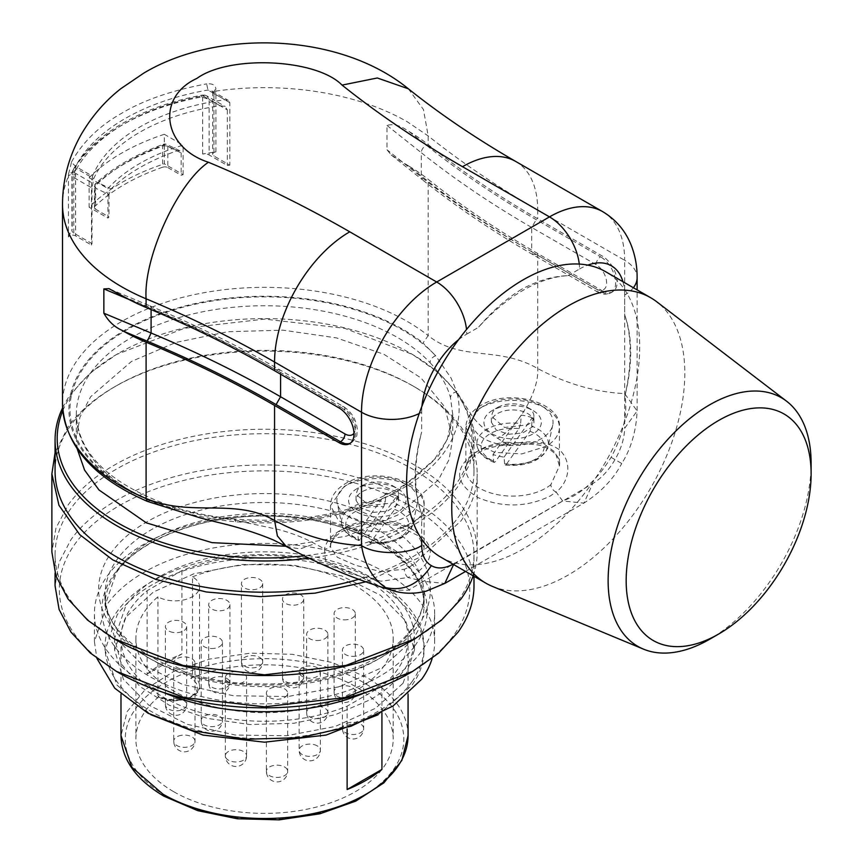 <?xml version="1.0" encoding="UTF-8"?>
<svg xmlns="http://www.w3.org/2000/svg" width="863" height="863" viewBox="0 0 863 863"><rect width="100%" height="100%" fill="white"/><g stroke="black" fill="none" stroke-linecap="round" stroke-linejoin="round"><path stroke-width="0.65" stroke-dasharray="4.32 3.24" d="M492.309 586.344A164.801 95.146 120 0 0 568.275 575.006A164.801 95.146 120 0 0 674.186 435.437A164.801 95.146 120 0 0 656.646 301.705M440.766 557.131A164.801 95.146 120 0 0 455.297 562.978A164.801 95.146 120 0 0 523.161 548.965A164.801 95.146 120 0 0 591.036 484.607A164.801 95.146 120 0 0 624.661 421.921A164.801 95.146 120 0 0 624.37 289.256A164.801 95.146 120 0 0 605.567 271.672M811.015 468.846A143.538 82.87 -60 0 1 709.666 639.235M366.246 581.716L422.687 555.966L461.025 520.831A212.654 122.773 0 0 0 477.185 473.895A212.654 122.773 0 0 0 414.898 387.077A212.654 122.773 0 0 0 114.164 387.077A212.654 122.773 0 0 0 68.037 426.958L55.07 452.708M473.151 575.826A212.654 122.773 0 0 0 477.185 552.029A212.654 122.773 0 0 0 305.977 431.608A212.654 122.773 0 0 0 68.037 505.092L55.955 528.102L51.877 552.029M55.07 471.284A209.461 120.928 180 0 1 70.982 425.049A209.461 120.928 180 0 1 116.419 385.772A209.461 120.928 180 0 1 412.643 385.772A209.461 120.928 180 0 1 473.992 471.284A209.461 120.928 180 0 1 458.08 517.52A209.461 120.928 180 0 1 359.127 579.181M412.643 640.141A209.461 120.928 0 0 0 458.08 600.864A209.461 120.928 0 0 0 473.992 554.629A209.461 120.928 0 0 0 305.351 436.02A209.461 120.928 0 0 0 70.982 508.393A209.461 120.928 0 0 0 55.07 554.629A209.461 120.928 0 0 0 116.419 640.141M62.621 407.865A209.461 120.928 0 0 1 70.982 393.798L90.345 372.87L116.419 354.52L184.369 328.307L264.531 319.105L344.693 328.307L412.643 354.52L438.695 372.848L458.048 393.755L469.968 416.441L473.992 440.033L469.979 463.604L458.08 486.268A209.461 120.928 0 0 1 308.576 558.264M473.992 585.88A209.461 120.928 0 0 0 305.351 467.271A209.461 120.928 0 0 0 70.982 539.645L59.083 562.309L55.07 585.88M62.816 410.605A207.336 119.709 180 0 1 72.945 392.536A207.336 119.709 180 0 1 117.918 353.657A207.336 119.709 180 0 1 411.144 353.657A207.336 119.709 180 0 1 456.117 484.067A207.336 119.709 180 0 1 303.69 555.848M409.645 673.129A205.211 118.479 0 0 0 454.154 634.65A205.211 118.479 0 0 0 342.989 479.882A205.211 118.479 0 0 0 74.908 544.057A205.211 118.479 0 0 0 119.428 673.129M77.249 448.997L76.332 438.307L79.946 417.109L90.658 396.732L131.456 361.468L175.815 342.471L227.81 331.726L282.978 330.162L336.548 337.908L383.916 354.305L421.004 377.929L444.618 406.753L452.73 438.285L449.116 459.483L438.415 479.871L397.606 515.125L346.322 536.16L285.89 546.247M235.48 521.759C235.416 518.814 235.092 518.285 234.499 520.184L202.805 515.394L172.017 508.027L173.884 507.131L175.027 509.99A188.199 108.652 180 0 1 76.332 414.402A188.199 108.652 180 0 1 131.456 337.573A188.199 108.652 180 0 1 430.087 362.73A6.375 4.585 -43.1 0 1 435.696 355.772L451.036 378.016L456.775 391.856C452.967 392.536 450.874 394.456 450.475 397.627L452.73 414.413L449.116 435.61L438.404 455.977L397.606 491.23C351.985 516.322 297.94 526.495 235.48 521.759C214.164 519.763 194.013 515.837 175.027 509.99M452.73 438.296L452.73 414.402L447.217 439.634L433.55 460.702L411.878 480.022L398.933 488.318C353.107 513.539 298.49 523.787 235.07 519.041L234.499 520.184L277.983 529.407C292.428 533.237 304.693 538.005 314.79 543.701L324.499 548.922L325.383 560.238L345.017 572.46L381.047 581.22L407.951 577.52A6.375 2.999 67.8 0 1 404.272 569.3L380.432 571.479L355.707 565.341L337.282 557.261L330.529 547.056L330.529 505.556L338.415 520.562L359.407 530.508L386.43 532.04L410.389 524.661A46.785 27.012 0 0 0 424.089 505.556A46.785 27.012 0 0 0 395.211 480.605A46.785 27.012 0 0 0 344.229 486.462L330.54 505.556C330.702 496.786 335.707 489.45 345.545 483.539C373.172 466.096 426.635 480.486 424.089 505.556L424.089 547.228A46.785 27.012 180 0 1 410.389 566.333A46.785 27.012 180 0 1 404.272 569.3M234.499 520.184A194.574 112.341 180 0 0 402.115 488.631A194.574 112.341 180 0 0 456.775 391.856L472.751 416.969C479.386 425.297 487.627 432.374 497.498 438.21L506.549 443.819A6.375 0.593 -93.8 0 0 506.969 444.974A6.375 0.593 -93.8 0 0 507.282 442.266L543.722 443.819L555.33 452.352L559.418 465.891L559.418 427.422A46.785 27.012 0 0 0 530.54 402.471A46.785 27.012 0 0 0 479.558 408.328L465.869 427.422L473.744 442.428L494.736 452.374L521.77 453.906L545.718 446.527A46.785 27.012 0 0 0 559.418 427.422C561.964 402.352 508.512 387.972 480.885 405.405C471.047 411.317 466.031 418.652 465.858 427.422L465.858 469.094A46.785 27.012 180 0 1 479.558 450.001A46.785 27.012 180 0 1 507.282 442.266M550.874 484.661A46.785 27.012 180 0 1 545.718 488.199A46.785 27.012 180 0 1 494.736 494.057A46.785 27.012 180 0 1 465.858 469.094C463.366 467.25 467.498 461.856 478.242 452.924C485.955 448.501 495.535 445.847 506.969 444.974C523.366 443.636 535.168 443.949 542.385 445.901C555.308 451.5 560.982 458.188 559.418 465.955L550.874 484.661A6.375 4.261 50.7 0 0 556.085 491.996C566.117 485.049 574.704 465.125 559.785 450.033C540.928 436.592 519.461 443.755 506.549 443.819C494.337 444.693 483.83 447.627 475.049 452.6C453.463 468.178 454.542 483.226 478.275 497.724C503.021 507.886 527.013 507.315 550.227 496.009L556.085 491.996L562.665 500.982L583.927 503.097L592.73 483.625C601.403 478.264 608.825 470.249 614.995 459.601C621.133 448.954 624.359 438.533 624.661 428.318L637.121 410.961L624.661 393.593C595.675 392.255 566.7 383.906 537.714 368.555C497.875 345.556 461.22 361.953 428.188 335.61L423.021 342.978L435.696 355.772A194.574 112.341 180 0 0 126.947 329.763A194.574 112.341 180 0 0 172.007 508.016L149.838 500.702A195.642 112.956 180 0 1 126.192 329.332A195.642 112.956 180 0 1 423.021 342.978M515.686 161.435A106.322 61.392 -60 0 1 537.714 210.108L624.661 260.302L624.661 393.593C628.091 412.902 623.571 434.154 611.112 457.347C597.239 479.763 581.09 494.316 562.665 500.982L423.517 581.317L407.951 577.52L414.898 574.143C436.883 558.081 435.33 542.816 410.259 528.35C385.696 518.89 362.19 519.677 339.72 530.734C331.101 535.804 326.031 541.867 324.499 548.922A6.375 5.178 -168.7 0 0 330.734 545.028M391.306 590.13L408.404 590.206L423.517 581.317L444.79 583.42M453.593 564.531L592.73 483.625M330.831 544.132A46.785 27.012 180 0 1 344.229 528.134A46.785 27.012 180 0 1 395.211 522.277A46.785 27.012 180 0 1 424.089 547.228L418.07 535.653L397.207 525.33L368.199 523.409L342.902 531.047C341.953 531.468 335.308 535.319 331.824 541.813L330.756 544.963A6.375 5.178 -168.7 0 0 330.831 544.132L330.529 547.056M602.104 290.691A21.262 12.276 -120 0 0 612.741 291.748A21.262 12.276 -120 0 0 615.999 274.704A21.262 12.276 -120 0 0 602.104 255.966L537.714 218.792C497.8 195.739 461.295 171.014 428.188 144.617A202.018 116.634 0 0 0 409.062 131.5L407.379 130.529C399.925 125.286 393.129 123.592 386.991 125.437L386.991 149.752L391.219 154.984L409.062 166.225L426.462 180.054C459.666 206.537 496.247 231.306 536.203 254.38L600.605 291.565L602.104 290.691L537.714 253.517A1063.259 613.873 180 0 1 428.188 179.342L428.188 335.61A202.018 116.634 180 0 0 407.379 321.511A202.018 116.634 180 0 0 121.683 321.511A202.018 116.634 180 0 0 62.514 403.992M163.387 692.439A170.119 98.22 180 0 1 94.412 613.464A170.119 98.22 180 0 1 107.336 575.912A170.119 98.22 180 0 1 297.692 517.131A170.119 98.22 180 0 1 434.65 613.464A170.119 98.22 180 0 1 421.727 651.015A170.119 98.22 180 0 1 365.675 692.439M68.447 237.012A202.018 116.634 180 0 1 72.222 229.353A6.375 3.679 180 0 0 71.92 230.486A6.375 3.679 180 0 0 73.787 233.086L91.996 243.603L91.478 245.038L75.588 235.869A4.25 2.46 180 0 0 71.446 235.232A4.25 2.46 180 0 0 68.447 237.012L68.447 176.235A4.25 2.46 180 0 1 71.446 174.466A4.25 2.46 180 0 1 75.588 175.092L75.588 235.869M201.597 96.958A4.25 1.079 79.3 0 1 202.115 95.113A4.25 1.079 79.3 0 1 202.913 95.815L206.732 95.858L209.116 99.396L227.325 109.903L225.167 106.505L220.043 105.696A176.505 101.899 180 0 0 93.733 178.619L91.996 188.037L73.787 177.53L71.92 173.7L72.568 171.446A202.018 116.634 180 0 1 121.683 125.308A202.018 116.634 180 0 1 201.597 96.958L209.116 99.396L209.116 154.952L227.325 165.469L229.817 165.167L213.927 155.998A4.25 2.46 180 0 1 212.676 154.261A4.25 2.46 180 0 1 215.912 151.877A202.018 116.634 180 0 0 202.654 154.056A6.375 3.679 180 0 1 209.116 154.952M164.315 134.294A202.018 116.634 180 0 0 89.126 177.702L89.126 207.217A202.018 116.634 180 0 1 164.315 163.808L164.315 134.294L183.118 145.157A176.505 101.899 0 0 0 107.929 188.555L107.929 218.08L89.126 207.217M409.062 166.225A202.018 116.634 180 0 1 428.188 179.342M432.158 658.393A170.119 98.22 0 0 0 434.65 641.64A170.119 98.22 0 0 0 297.692 545.308A170.119 98.22 0 0 0 107.336 604.089L94.412 641.64L96.904 658.393M630.066 351.985C630.217 338.048 628.415 325.675 624.661 314.866A152.05 87.789 -60 0 1 624.661 396.743C628.415 381.047 630.217 366.128 630.066 351.985M549.979 431.133A40.399 23.323 0 0 0 552.73 425.125A40.399 23.323 0 0 0 530.4 401.263A40.399 23.323 0 0 0 484.067 405.718A40.399 23.323 0 0 0 475.308 413.301A40.399 23.323 0 0 0 472.546 425.125A40.399 23.323 0 0 0 499.537 444.283A40.399 23.323 0 0 0 541.209 438.717A40.399 23.323 0 0 0 549.979 431.133M415.049 476.117C415.222 490.249 417.433 502.849 421.662 513.949A152.05 87.789 -60 0 1 421.662 432.061C417.433 447.487 415.222 462.169 415.049 476.117M339.979 491.435A40.399 23.323 0 0 0 337.217 503.258A40.399 23.323 0 0 0 364.208 522.417A40.399 23.323 0 0 0 405.88 516.84A40.399 23.323 0 0 0 414.639 509.267A40.399 23.323 0 0 0 417.401 503.258A40.399 23.323 0 0 0 395.071 479.397A40.399 23.323 0 0 0 348.738 483.852A40.399 23.323 0 0 0 339.979 491.435M75.588 175.092L75.61 173.366L91.478 182.535L92.546 176.203L75.62 166.43L71.543 162.255A4.25 3.323 -152.6 0 1 71.564 161.899L68.468 174.445C70.108 172.503 72.492 172.147 75.61 173.366L75.62 166.43A197.206 113.862 180 0 1 207.94 90.032L212.255 91.1L213.948 93.495L212.708 91.586L215.923 89.31C215.664 85.189 212.589 83.377 206.721 83.862A4.25 0.992 -99.8 0 0 206.721 84.207L207.94 90.032L224.865 99.806L228.35 100.378L229.817 102.665L229.817 165.167M68.447 176.246L68.468 174.445M73.787 233.086L73.787 177.53L74.898 170.701L76.613 168.738L72.913 170.108L71.92 173.69L71.92 230.486M72.891 170.151L72.568 171.446M74.898 170.701L72.222 172.244L72.222 229.353M72.233 171.661L72.222 172.244M202.654 154.056L202.654 96.947L205.329 95.405L204.811 95.113L206.742 95.869L225.167 106.505M229.817 102.665L213.948 93.495L213.927 95.221A4.25 2.46 180 0 1 212.676 93.484A4.25 2.46 180 0 1 215.912 91.1L215.912 89.31M89.126 177.702L107.929 188.555M95.664 209.256A4.25 2.46 180 0 1 94.423 207.519A4.25 2.46 180 0 1 95.027 206.257L95.027 185.2L95.782 183.344C112.967 167.595 135.502 154.574 163.377 144.272L162.643 146.171L162.643 167.217A4.25 2.46 180 0 1 167.843 167.595L167.843 146.537A4.25 2.665 115.5 0 0 166.667 144.434A4.25 2.665 115.5 0 0 164.574 144.66C137.109 154.811 115.059 167.551 98.414 182.859A4.25 2.665 -64.5 0 0 95.664 188.21L94.423 186.473L95.027 185.2C112.039 169.547 134.585 156.537 162.643 146.171A4.25 2.46 180 0 1 167.843 146.537L181.144 152.87L179.871 150.723L177.271 150.701C149.267 160.604 127.217 173.344 111.111 188.9L108.975 194.542L95.664 188.21L95.664 209.256L108.975 216.937L107.929 218.08M162.643 167.217C134.585 177.044 112.039 190.054 95.027 206.257M167.843 167.595L181.144 175.265L183.118 174.671L164.315 163.808M183.118 174.671L183.118 145.157M411.91 681.856A159.493 92.082 0 0 0 424.024 646.657A159.493 92.082 0 0 0 295.621 556.344A159.493 92.082 0 0 0 117.163 611.446A159.493 92.082 0 0 0 105.038 646.657A159.493 92.082 0 0 0 233.452 736.97A159.493 92.082 0 0 0 411.91 681.856M504.024 457.12L532.255 417.724L531.63 426.149L530.001 431.295L506.279 464.391L505.308 465.081L504.65 463.787L504.024 457.12A37.4 21.597 0 0 1 493.021 454.499L493.647 461.166L494.219 462.428L495.276 461.759A31.586 18.231 180 0 1 483.453 439.558A31.586 18.231 180 0 1 518.997 428.663L495.276 461.759M532.255 417.724A37.4 21.597 0 0 0 521.252 415.092L520.626 423.528A35.771 20.658 0 0 0 479.58 435.761A35.771 20.658 0 0 0 477.142 446.236A35.771 20.658 0 0 0 493.647 461.166M396.926 495.858L396.3 504.283L394.671 509.429L369.979 543.215L368.695 535.254L396.926 495.858A37.4 21.597 0 0 0 385.923 493.226L385.297 501.651A35.771 20.658 0 0 0 344.251 513.895A35.771 20.658 0 0 0 341.813 524.359A35.771 20.658 0 0 0 358.318 539.289L358.889 540.562L359.947 539.893A31.586 18.231 180 0 1 348.123 517.681A31.586 18.231 180 0 1 383.668 506.797L359.947 539.893M368.695 535.254A37.4 21.597 0 0 1 357.692 532.622L358.318 539.289M91.478 182.535L91.478 245.038M227.325 109.903L227.325 165.469M91.996 188.037L91.996 243.603M92.546 176.203A176.505 101.899 180 0 1 224.865 99.806M181.144 152.87L181.144 175.265M108.975 194.542L108.975 216.937M378.188 714.726L411.91 685.33A159.493 92.082 0 0 0 424.024 650.13A159.493 92.082 0 0 0 295.621 559.817A159.493 92.082 0 0 0 117.163 614.92L105.049 650.13L116.947 685.028L150.874 714.726M521.532 289.321C506.344 298.695 491.953 311.392 478.372 327.401A152.05 87.789 -60 0 1 523.161 290.259A152.05 87.789 -60 0 1 567.951 275.685C553.032 276.106 537.563 280.648 521.532 289.321M518.997 428.663L520.626 423.528M493.021 454.499L521.252 415.092M357.692 532.622L385.923 493.226M383.668 506.797L385.297 501.651M403.064 683.216L414.456 650.13L405.686 620.961L380.41 595.211L341.586 575.88L293.754 565.233L242.503 564.51L193.819 573.809L153.409 592.018L125.998 617.034L114.617 650.13L123.377 679.289L148.652 705.039L187.476 724.37L235.319 735.028L286.57 735.74L335.243 726.452L375.653 708.232L403.064 683.216M158.522 577.185C144.488 585.33 133.657 594.693 125.998 605.297L114.617 638.393L121.068 663.518L139.882 686.473L169.428 705.298L207.163 718.35L249.839 724.532L293.776 723.28L335.2 714.726L370.54 699.591A149.925 86.559 0 0 0 403.064 671.479A149.925 86.559 0 0 0 414.456 638.393A149.925 86.559 0 0 0 321.899 558.426A149.925 86.559 0 0 0 158.522 577.185M120.993 638.393A143.538 82.87 180 0 0 163.031 696.991A143.538 82.87 180 0 0 347.12 706.171L381.931 686.074A143.538 82.87 180 0 0 408.07 638.393A143.538 82.87 180 0 0 366.031 579.785A143.538 82.87 180 0 0 181.942 570.605L147.131 590.702A143.538 82.87 180 0 0 120.993 638.393L120.993 694.359M181.942 570.605L181.942 653.949L147.131 674.046L147.131 590.702M147.131 674.046A143.538 82.87 180 0 1 181.942 653.949M381.931 686.074L381.931 712.719M347.12 706.171L347.12 728.901M173.56 791.619A128.652 74.283 180 0 1 135.879 739.095A128.652 74.283 180 0 1 159.148 696.484A22.33 12.891 180 0 0 190.852 696.56A22.33 12.891 180 0 0 190.734 678.253A128.652 74.283 180 0 1 355.502 686.57A128.652 74.283 180 0 1 393.183 739.095A128.652 74.283 180 0 1 313.765 807.714A128.652 74.283 180 0 1 173.56 791.619M192.514 576.84A128.652 74.283 180 0 1 355.502 585.869A128.652 74.283 180 0 1 393.183 638.393A128.652 74.283 180 0 1 313.765 707.013A128.652 74.283 180 0 1 173.56 690.907A128.652 74.283 180 0 1 135.879 638.393A128.652 74.283 180 0 1 157.929 596.808A24.455 14.121 0 0 0 184.52 599.753A24.455 14.121 0 0 0 199.515 586.732A24.455 14.121 0 0 0 192.514 576.84L192.514 675.805L191.532 677.735M158.587 696.765L157.929 695.772L157.929 596.808M173.28 632.471A10.636 6.138 180 0 1 165.405 626.538A10.636 6.138 180 0 1 168.522 622.201A10.636 6.138 180 0 1 178.792 620.616A10.636 6.138 180 0 1 186.667 626.538A10.636 6.138 180 0 1 183.549 630.885A10.636 6.138 180 0 1 173.28 632.471M209.493 607.034A10.636 6.138 180 0 1 208.673 604.672A10.636 6.138 180 0 1 211.791 600.335A10.636 6.138 180 0 1 229.127 602.32A10.636 6.138 180 0 1 229.946 604.672A10.636 6.138 180 0 1 226.829 609.019A10.636 6.138 180 0 1 209.493 607.034M242.223 585.966A10.636 6.138 180 0 1 241.413 583.615A10.636 6.138 180 0 1 244.52 579.267A10.636 6.138 180 0 1 261.867 581.263A10.636 6.138 180 0 1 262.676 583.615A10.636 6.138 180 0 1 259.558 587.951A10.636 6.138 180 0 1 242.223 585.966M283.28 601.425A10.636 6.138 180 0 1 282.471 599.062A10.636 6.138 180 0 1 285.577 594.726A10.636 6.138 180 0 1 302.924 596.711A10.636 6.138 180 0 1 303.733 599.062A10.636 6.138 180 0 1 300.615 603.41A10.636 6.138 180 0 1 283.28 601.425M214.574 648.329A10.636 6.138 180 0 1 201.187 642.396A10.636 6.138 180 0 1 204.304 638.059A10.636 6.138 180 0 1 209.073 636.463A10.636 6.138 180 0 1 222.46 642.396A10.636 6.138 180 0 1 219.342 646.732A10.636 6.138 180 0 1 214.574 648.329M187.12 668.987A10.636 6.138 180 0 1 173.733 663.054A10.636 6.138 180 0 1 176.839 658.717A10.636 6.138 180 0 1 181.608 657.131A10.636 6.138 180 0 1 194.995 663.054A10.636 6.138 180 0 1 191.877 667.401A10.636 6.138 180 0 1 187.12 668.987M225.696 676.117A10.636 6.138 180 0 1 228.447 673.367A10.636 6.138 180 0 1 240.033 672.04A10.636 6.138 180 0 1 246.591 677.714A10.636 6.138 180 0 1 246.235 679.3A10.636 6.138 180 0 1 243.485 682.05A10.636 6.138 180 0 1 231.899 683.377A10.636 6.138 180 0 1 225.329 677.714A10.636 6.138 180 0 1 225.696 676.117M266.753 694.758A10.636 6.138 180 0 1 266.387 693.162A10.636 6.138 180 0 1 269.504 688.825A10.636 6.138 180 0 1 287.293 691.576A10.636 6.138 180 0 1 287.659 693.162A10.636 6.138 180 0 1 284.542 697.509A10.636 6.138 180 0 1 266.753 694.758M302.233 676.441A10.636 6.138 180 0 1 299.127 672.104A10.636 6.138 180 0 1 302.233 667.757A10.636 6.138 180 0 1 317.271 667.757A10.636 6.138 180 0 1 320.389 672.104A10.636 6.138 180 0 1 317.271 676.441A10.636 6.138 180 0 1 302.233 676.441M355.783 656.171A10.636 6.138 180 0 1 342.395 650.238A10.636 6.138 180 0 1 345.513 645.902A10.636 6.138 180 0 1 350.281 644.305A10.636 6.138 180 0 1 363.657 650.238A10.636 6.138 180 0 1 360.551 654.575A10.636 6.138 180 0 1 355.783 656.171M319.99 640.314A10.636 6.138 180 0 1 306.613 634.381A10.636 6.138 180 0 1 309.72 630.044A10.636 6.138 180 0 1 314.488 628.458A10.636 6.138 180 0 1 327.875 634.381A10.636 6.138 180 0 1 324.758 638.728A10.636 6.138 180 0 1 319.99 640.314M347.455 619.645A10.636 6.138 180 0 1 334.067 613.722A10.636 6.138 180 0 1 337.185 609.375A10.636 6.138 180 0 1 341.953 607.789A10.636 6.138 180 0 1 355.329 613.722A10.636 6.138 180 0 1 352.223 618.059A10.636 6.138 180 0 1 347.455 619.645M398.577 500.346A21.262 12.276 0 0 0 381.457 488.307A21.262 12.276 0 0 0 357.66 495.653L356.041 500.357L360.874 508.145L373.161 512.395L387.336 511.176L396.958 505.049A21.262 12.276 0 0 0 398.577 500.346L398.577 494.272A21.262 12.276 0 0 1 396.958 498.965A21.262 12.276 0 0 1 392.341 502.956L369.181 505.61L356.031 494.283L357.66 489.58L362.277 485.589L357.012 488.631A28.706 16.57 0 0 0 357.012 512.072A28.706 16.57 0 0 0 397.606 512.072A28.706 16.57 0 0 0 397.606 488.631A28.706 16.57 0 0 0 357.012 488.631M398.577 494.272A21.262 12.276 0 0 0 392.341 485.589A21.262 12.276 0 0 0 362.277 485.589M533.906 422.223A21.262 12.276 0 0 0 516.786 410.173A21.262 12.276 0 0 0 492.989 417.519L491.371 422.223L496.203 430.011L508.501 434.262L522.665 433.043L532.288 426.915A21.262 12.276 0 0 0 533.906 422.223L533.906 416.139A21.262 12.276 0 0 1 532.288 420.831A21.262 12.276 0 0 1 527.681 424.823L504.51 427.476L491.36 416.149L492.989 411.446L497.606 407.455L492.341 410.497A28.706 16.57 0 0 0 492.341 433.938A28.706 16.57 0 0 0 532.935 433.938A28.706 16.57 0 0 0 532.935 410.497A28.706 16.57 0 0 0 492.341 410.497M533.906 416.139A21.262 12.276 0 0 0 527.681 407.455A21.262 12.276 0 0 0 497.606 407.455M417.8 625.966A165.869 95.761 0 0 0 327.951 500.864A165.869 95.761 0 0 0 111.262 552.741A165.869 95.761 0 0 0 201.122 677.843A165.869 95.761 0 0 0 417.8 625.966M430.087 362.73A188.199 108.652 180 0 1 450.475 397.627M411.91 629.774A159.493 92.082 0 0 0 424.024 594.564A159.493 92.082 0 0 0 295.621 504.251A159.493 92.082 0 0 0 117.163 559.364A159.493 92.082 0 0 0 105.038 594.564A159.493 92.082 0 0 0 233.452 684.877A159.493 92.082 0 0 0 411.91 629.774M411.91 640.648A159.493 92.082 0 0 0 424.024 605.448A159.493 92.082 0 0 0 295.621 515.135A159.493 92.082 0 0 0 117.163 570.249L105.049 605.448L114.369 636.473L141.252 663.874L182.557 684.435L233.452 695.761L287.972 696.527L339.752 686.646L382.741 667.261L411.91 640.648M286.343 546.516L299.979 548.987L314.79 543.701M147.39 501.381L149.838 500.702M537.714 253.517L537.714 368.555C539.515 390.486 517.39 428.792 497.498 438.21M414.855 645.869A162.676 93.927 0 0 0 326.732 523.172A162.676 93.927 0 0 0 114.207 574.046A162.676 93.927 0 0 0 202.341 696.743A162.676 93.927 0 0 0 414.855 645.869M215.912 151.877L215.912 91.1A202.018 116.634 180 0 1 407.379 121.834L428.188 135.933A1063.259 613.873 180 0 0 537.714 210.108L537.714 218.792M611.112 457.347L621.748 463.496C631.058 448.674 636.171 431.155 637.121 410.95L637.121 289.892M62.514 204.315A202.018 116.634 180 0 1 68.447 176.235M536.203 254.38L533.021 254.693L531.694 251.78L596.096 288.954L597.412 291.877C602.126 293.323 601.813 295.977 611.241 292.611A21.262 12.276 60 0 0 615.643 282.881A21.262 12.276 60 0 0 600.605 256.84L602.104 255.966M612.741 291.748L611.241 292.611A21.262 12.276 60 0 1 600.605 291.565L597.412 291.877L533.021 254.693C492.795 231.446 455.955 206.494 422.492 179.838L426.462 180.054M596.096 288.954A14.887 8.598 -120 0 0 606.624 282.881A14.887 8.598 -120 0 0 596.096 264.65A6.375 3.679 120 0 1 600.605 256.84L536.203 219.655C496.214 196.559 459.634 171.78 426.462 145.329L409.062 131.5M408.361 88.803L423.474 109.569L428.188 135.933L428.188 144.617M602.644 211.629A106.322 61.392 -60 0 1 624.661 260.302A42.535 24.552 180 0 1 637.121 277.67M633.388 287.735A42.535 24.552 180 0 1 624.661 295.027L624.661 314.866M624.661 396.743L624.661 428.318M421.662 513.949L421.662 539.116M419.235 413.528A42.535 24.552 180 0 0 421.662 412.234L421.662 432.061M123.387 296.441L147.336 306.484C193.193 325.653 236.106 346.775 276.074 369.839L340.464 407.023L338.965 407.886M350.324 443.194A21.262 12.276 -120 0 0 351.101 442.805A21.262 12.276 -120 0 0 355.502 433.064A21.262 12.276 -120 0 0 340.464 407.023A6.375 3.679 120 0 1 343.657 406.71A6.375 3.679 120 0 1 344.984 409.623A14.887 8.598 60 0 1 355.502 427.854A14.887 8.598 60 0 1 353.992 433.269M151.09 309.58L151.09 308.717L128.652 299.31M276.074 369.839L279.267 369.526L280.583 372.449C240.335 349.235 197.174 327.994 151.09 308.717A6.375 3.064 112.8 0 0 149.817 305.815M109.989 289.116L149.806 305.815A6.375 3.064 112.8 0 0 147.336 306.484M71.564 161.899C82.762 141.899 99.612 125.61 122.093 113.031C143.873 100.054 172.082 90.324 206.721 83.862M220.043 105.696L202.913 95.815A197.767 114.175 0 0 0 124.693 123.571A197.767 114.175 0 0 0 76.613 168.738L93.733 178.619M213.927 95.221L213.927 155.998M386.991 125.437L421.306 152.708A6.375 4.218 128.5 0 1 426.462 145.329M596.096 264.65L531.694 227.465L531.694 251.78C491.5 228.544 454.704 203.614 421.306 177.012L421.306 152.708C454.704 179.31 491.5 204.229 531.694 227.465L536.203 219.655M391.219 154.984L422.492 179.838L421.306 177.012L386.991 149.752M567.951 275.685L579.558 268.986A42.535 24.552 -120 0 0 579.267 264.067M579.558 268.986A63.797 36.829 -60 0 1 587.779 265.114M622.924 281.694A63.797 36.829 -60 0 1 624.37 289.256A63.797 36.829 -60 0 1 624.661 295.027M504.65 463.787A35.771 20.658 0 0 0 545.696 451.554A35.771 20.658 0 0 0 548.134 446.236A35.771 20.658 0 0 0 531.63 426.149M458.555 339.72A63.797 36.829 -60 0 1 466.775 334.1A42.535 24.552 -120 0 0 466.527 329.493M421.662 412.234A63.797 36.829 -60 0 1 421.964 406.117M280.583 374.186L280.583 372.449L344.984 409.623M369.321 541.921A35.771 20.658 0 0 0 410.367 529.688A35.771 20.658 0 0 0 412.805 524.359A35.771 20.658 0 0 0 396.3 504.283M466.775 334.1L478.372 327.401M530.001 431.295A31.586 18.231 180 0 1 541.824 453.496A31.586 18.231 180 0 1 506.279 464.391M394.671 509.429A31.586 18.231 180 0 1 406.495 531.63A31.586 18.231 180 0 1 370.95 542.525M179.871 150.723L166.667 144.434A4.25 4.25 0 0 0 163.377 144.272L177.271 150.701M94.423 207.519L94.423 186.473A4.25 4.25 0 0 1 95.782 183.344L98.414 182.859L111.111 188.9M408.07 735.621A143.538 82.87 180 0 0 366.031 677.024L332.201 662.536L292.535 654.337L250.464 653.151L209.601 659.062L173.474 671.565L145.178 689.58L127.174 711.565L120.993 735.621M166.041 795.956A139.288 80.421 180 0 1 166.041 682.234A139.288 80.421 180 0 1 363.021 682.234A139.288 80.421 180 0 1 363.021 795.956A139.288 80.421 180 0 1 166.041 795.956M192.514 675.805A24.455 14.121 180 0 1 199.515 685.707A24.455 14.121 180 0 1 184.52 698.728A24.455 14.121 180 0 1 157.929 695.772M178.792 698.75A10.636 6.138 0 0 0 165.405 704.672A10.636 6.138 0 0 0 173.28 710.605A10.636 6.138 0 0 0 186.667 704.672A10.636 6.138 0 0 0 178.792 698.75M229.127 680.454A10.636 6.138 0 0 0 217.228 676.786A10.636 6.138 0 0 0 208.673 682.806A10.636 6.138 0 0 0 209.493 685.168A10.636 6.138 0 0 0 221.392 688.825A10.636 6.138 0 0 0 229.946 682.806A10.636 6.138 0 0 0 229.127 680.454M261.867 659.397A10.636 6.138 0 0 0 249.968 655.729A10.636 6.138 0 0 0 241.413 661.748A10.636 6.138 0 0 0 242.223 664.1A10.636 6.138 0 0 0 254.121 667.768A10.636 6.138 0 0 0 262.676 661.748A10.636 6.138 0 0 0 261.867 659.397M302.924 674.844A10.636 6.138 0 0 0 291.025 671.177A10.636 6.138 0 0 0 282.471 677.196A10.636 6.138 0 0 0 283.28 679.559A10.636 6.138 0 0 0 295.178 683.226A10.636 6.138 0 0 0 303.733 677.196A10.636 6.138 0 0 0 302.924 674.844M209.073 714.596A10.636 6.138 0 0 0 201.187 720.529A10.636 6.138 0 0 0 214.574 726.463A10.636 6.138 0 0 0 222.46 720.529A10.636 6.138 0 0 0 209.073 714.596M181.608 735.265A10.636 6.138 0 0 0 173.733 741.188A10.636 6.138 0 0 0 187.12 747.121A10.636 6.138 0 0 0 194.995 741.188A10.636 6.138 0 0 0 181.608 735.265M246.235 757.434A10.636 6.138 0 0 0 246.591 755.848A10.636 6.138 0 0 0 237.347 749.753A10.636 6.138 0 0 0 225.696 754.251A10.636 6.138 0 0 0 225.329 755.848A10.636 6.138 0 0 0 234.574 761.932A10.636 6.138 0 0 0 246.235 757.434M287.293 769.71A10.636 6.138 0 0 0 275.631 765.211A10.636 6.138 0 0 0 266.387 771.295A10.636 6.138 0 0 0 266.753 772.892A10.636 6.138 0 0 0 278.415 777.38A10.636 6.138 0 0 0 287.659 771.295A10.636 6.138 0 0 0 287.293 769.71M317.271 745.891A10.636 6.138 0 0 0 305.685 744.564A10.636 6.138 0 0 0 299.127 750.238A10.636 6.138 0 0 0 302.233 754.575A10.636 6.138 0 0 0 313.819 755.902A10.636 6.138 0 0 0 320.389 750.238A10.636 6.138 0 0 0 317.271 745.891M350.281 722.439A10.636 6.138 0 0 0 342.395 728.372A10.636 6.138 0 0 0 355.783 734.305A10.636 6.138 0 0 0 363.657 728.372A10.636 6.138 0 0 0 350.281 722.439M314.488 706.592A10.636 6.138 0 0 0 306.613 712.514A10.636 6.138 0 0 0 319.99 718.448A10.636 6.138 0 0 0 327.875 712.514A10.636 6.138 0 0 0 314.488 706.592M341.953 685.923A10.636 6.138 0 0 0 334.067 691.856A10.636 6.138 0 0 0 347.455 697.779A10.636 6.138 0 0 0 355.329 691.856A10.636 6.138 0 0 0 341.953 685.923M477.185 552.029L477.185 473.895M116.419 385.772L114.164 387.077M412.643 385.772L414.898 387.077M473.992 471.284L473.992 440.033M473.992 576.311L473.992 554.629M55.07 573.205L55.07 554.629M117.918 353.657L116.419 354.52M411.144 353.657L412.643 354.52M235.07 519.041C213.485 517.013 193.096 513.043 173.894 507.131C110.507 484.974 77.983 454.067 76.332 414.402L76.332 438.296M424.024 594.564C424.057 605.697 420.249 616.657 412.611 627.466C390.119 660.54 327.023 685.125 262.158 683.938C175.869 684.769 101.694 638.706 105.038 594.564L105.038 605.448C105.006 594.316 108.814 583.356 116.451 572.557C138.921 539.504 201.92 514.931 266.721 516.074C353.086 515.189 427.379 561.274 424.024 605.448L424.024 594.564M465.545 571.435L583.927 503.097C600.95 492.158 613.561 478.965 621.748 463.496M330.756 544.963L330.529 546.959M434.65 641.64L434.65 613.464M94.412 641.64L94.412 613.464M149.806 305.815C195.847 325.071 238.997 346.311 279.267 369.526L343.657 406.71C352.104 412.385 356.678 420.303 357.368 430.464C356.268 435.265 358.728 436.322 351.101 442.805L349.601 443.668M204.811 95.124L202.125 95.113C171.834 100.895 145.318 110.313 122.568 123.366C99.795 136.57 83.247 152.158 72.913 170.108M212.697 91.672L212.676 154.261M494.219 462.428C484.38 458.523 478.695 453.129 477.142 446.236L472.546 425.125M505.308 465.081C523.722 466.581 537.045 462.385 545.287 452.503L548.134 446.236L552.73 425.125M369.979 543.215C388.393 544.704 401.716 540.518 409.947 530.637L412.805 524.359L417.401 503.258M358.889 540.562C349.051 536.657 343.355 531.263 341.813 524.359L337.217 503.258M424.024 650.13L424.024 646.657M105.038 650.13L105.038 646.657M212.255 91.09L228.35 100.378M414.456 650.13L414.456 638.393M114.617 650.13L114.617 638.393M408.07 638.393L408.07 694.359M199.515 586.732L199.515 685.707C202.384 696.538 173.646 706.56 158.253 696.689M135.879 638.393L135.879 739.095M393.183 638.393L393.183 739.095M186.667 626.538L186.667 704.672A10.636 10.636 0 0 1 174.412 715.179A10.636 10.636 0 0 1 165.405 704.672L165.405 626.538M229.946 604.672L229.946 682.806A10.636 10.636 0 0 1 210.68 689.019A10.636 10.636 0 0 1 208.673 682.806L208.673 604.672M262.676 583.615L262.676 661.748A10.636 10.636 0 0 1 243.409 667.951A10.636 10.636 0 0 1 241.413 661.748L241.413 583.615M303.733 599.062L303.733 677.196A10.636 10.636 0 0 1 284.466 683.41A10.636 10.636 0 0 1 282.471 677.196L282.471 599.062M222.46 642.396L222.46 720.529A10.636 10.636 0 0 1 213.452 731.037A10.636 10.636 0 0 1 201.187 720.529L201.187 642.396M194.995 663.054L194.995 741.188A10.636 10.636 0 0 1 185.987 751.695A10.636 10.636 0 0 1 173.733 741.188L173.733 663.054M225.329 677.714L225.329 755.848A10.636 10.636 0 0 0 245.61 760.325A10.636 10.636 0 0 0 246.591 755.848L246.591 677.714M287.659 693.162L287.659 771.295A10.636 10.636 0 0 1 267.379 775.772A10.636 10.636 0 0 1 266.387 771.295L266.387 693.162M320.389 672.104L320.389 750.238A10.636 10.636 0 0 1 304.434 759.44A10.636 10.636 0 0 1 299.127 750.238L299.127 672.104M363.657 650.238L363.657 728.372A10.636 10.636 0 0 1 354.65 738.879A10.636 10.636 0 0 1 342.395 728.372L342.395 650.238M327.875 634.381L327.875 712.514A10.636 10.636 0 0 1 318.868 723.021A10.636 10.636 0 0 1 306.613 712.514L306.613 634.381M355.329 613.722L355.329 691.856A10.636 10.636 0 0 1 346.333 702.363A10.636 10.636 0 0 1 334.067 691.856L334.067 613.722M356.041 500.346L356.041 494.272M392.341 485.589L397.606 488.631M491.371 422.223L491.371 416.139M527.681 407.455L532.935 410.497"/><path stroke-width="1.29" d="M786.592 401.209L656.646 301.705A164.801 95.146 120 0 0 650.68 297.724A164.801 95.146 120 0 0 568.275 305.88A164.801 95.146 120 0 0 460.615 451.112A164.801 95.146 120 0 0 485.869 583.172A164.801 95.146 120 0 0 492.309 586.344L643.453 649.127A143.538 82.87 -60 0 1 614.456 536.257A143.538 82.87 -60 0 1 709.623 404.855A143.538 82.87 -60 0 1 786.592 401.209A143.538 82.87 -60 0 1 811.123 463.453A143.538 82.87 -60 0 1 811.015 468.846M650.68 297.724L605.567 271.672A164.801 95.146 120 0 0 587.779 265.114A164.801 95.146 120 0 0 523.161 279.839A164.801 95.146 120 0 0 458.555 339.72A164.801 95.146 120 0 0 421.964 406.117A164.801 95.146 120 0 0 421.662 539.116A164.801 95.146 120 0 0 440.766 557.131L485.869 583.172M709.666 639.235A143.538 82.87 -60 0 1 709.623 639.256L709.623 639.256A143.538 82.87 -60 0 1 643.453 649.127M718.642 420.475A130.777 75.502 -60 0 1 811.123 473.873A130.777 75.502 -60 0 1 718.642 634.046L709.623 639.256L718.642 634.046A130.777 75.502 -60 0 1 626.171 580.648A130.777 75.502 -60 0 1 718.642 420.475M366.246 581.716L315.081 593.151L260.561 596.646L206.311 591.975L155.923 579.44L112.773 559.893L79.709 534.618L58.954 505.297L51.877 473.895L51.877 552.029L55.966 575.977L68.069 599.008L87.713 620.238L114.164 638.836L183.15 665.449L264.531 674.801L345.912 665.449L414.898 638.836L441.371 620.217L461.025 598.965A212.654 122.773 0 0 0 473.151 575.826M51.877 473.895L55.07 452.708M359.127 579.181A209.461 120.928 180 0 1 55.07 471.284L55.07 440.033A209.461 120.928 0 0 0 308.576 558.264M114.164 638.836L116.419 640.141A209.461 120.928 0 0 0 412.643 640.141L414.898 638.836M55.07 573.205L55.07 585.88L59.094 609.472L71.014 632.158L90.367 653.064L116.419 671.392L184.369 697.606L264.531 706.819L344.693 697.606L412.643 671.392L438.717 653.054L458.08 632.115A209.461 120.928 0 0 0 473.992 585.88L473.992 576.311M62.621 407.865A209.461 120.928 0 0 0 55.07 440.033M303.69 555.848A207.336 119.709 180 0 1 62.816 410.605M116.419 671.392L119.428 673.129A205.211 118.479 0 0 0 409.645 673.129L412.643 671.392M285.89 546.247L212.028 542.644L146.311 522.838L98.932 489.925L84.574 470.087L77.249 448.997M128.652 299.31L103.862 288.9L108.911 288.652L123.387 296.441A202.018 116.634 0 0 0 146.095 307.476A1063.259 613.873 180 0 1 274.563 370.712L338.965 407.886A21.262 12.276 60 0 1 352.859 426.635A21.262 12.276 60 0 1 349.601 443.668A21.262 12.276 60 0 1 338.965 442.622L274.563 405.437A1063.259 613.873 180 0 0 146.095 342.212L146.095 498.48C191.726 517.541 234.736 497.476 274.563 520.475C303.549 535.826 332.535 544.175 361.521 545.524C375.06 554.887 408.134 554.887 421.662 545.524C421.975 555.362 425.2 562.061 431.349 565.632C437.487 569.181 444.909 568.62 453.593 563.96M391.737 590.324C402.902 593.895 414.38 594.165 426.193 591.155L444.79 583.42L453.593 564.531M274.563 405.437L274.563 520.475L277.39 535.934L286.343 546.516C319.234 564.467 354.218 579.008 391.306 590.13L385.588 587.574C372.751 578.965 364.736 564.941 361.521 545.524L361.521 412.234L274.563 362.029L274.563 370.712M365.675 692.439A170.119 98.22 180 0 1 163.387 692.439M146.095 342.212A202.018 116.634 180 0 1 123.387 331.165L121.683 330.184C114.358 326.894 108.425 321.241 103.862 313.215L151.09 333.021L147.336 341.209L123.387 331.165M103.862 288.9L103.862 313.215M96.904 658.393L114.725 688.189L147.961 713.183L193.204 730.81L245.782 739.267L300.292 737.671L351.122 726.182L393.043 705.999L421.727 679.192A170.119 98.22 0 0 0 432.158 658.393M150.874 714.726L202.924 735.06L264.531 742.202L326.149 735.06L378.188 714.726M381.931 712.719L381.931 769.418A143.538 82.87 180 0 1 347.12 789.516L381.931 769.418M347.12 728.901L347.12 789.516M286.343 546.516L273.549 540.044C256.915 533.075 238.08 527.11 217.055 522.169L200.712 518.037L147.379 501.381C92.859 477.649 64.574 445.189 62.514 403.992A202.018 116.634 180 0 0 121.683 486.462A202.018 116.634 180 0 0 146.095 498.48L147.379 501.381M385.588 587.574C403.711 591.565 418.965 584.251 431.349 565.632M338.965 442.622L340.464 441.748L276.074 404.574C236.063 381.478 193.15 360.356 147.336 341.209M146.095 307.476L146.095 298.803C143.301 258.069 177.584 182.978 208.425 162.255A1169.592 675.254 180 0 1 349.752 231.813A106.322 61.392 120 0 0 274.563 362.029A1063.259 613.873 180 0 0 146.095 298.803A202.018 116.634 180 0 1 121.683 286.786A202.018 116.634 180 0 1 62.514 204.315L62.514 403.992M349.752 231.813L436.7 282.007L549.483 216.893L462.525 166.699A106.322 61.392 -60 0 1 515.686 161.435L602.644 211.629A106.322 61.392 -60 0 0 549.483 216.893A42.535 24.552 -120 0 1 579.267 264.067M637.121 289.892L637.121 277.67A42.535 24.552 180 0 1 633.388 287.735M421.662 539.116L421.662 545.524M419.235 413.528A42.535 24.552 180 0 1 361.521 412.234A106.322 61.392 120 0 1 436.7 282.007A42.535 24.552 -120 0 1 466.527 329.493M276.074 404.574L280.583 396.753L344.984 433.938A6.375 3.679 120 0 1 340.464 441.748A21.262 12.276 -120 0 0 350.324 443.194M280.583 374.186L280.583 396.753C240.335 373.55 197.174 352.298 151.09 333.021L151.09 309.58M208.425 162.255C162.708 147.444 155.782 97.239 196.872 78.425C229.439 54.714 316.397 58.706 342.05 85.103L377.325 77.983L408.361 88.803C440.335 114.337 476.106 138.544 515.686 161.435M462.525 166.699A1169.592 675.254 180 0 1 342.05 85.103M587.779 265.114A63.797 36.829 -60 0 1 622.924 281.694M421.964 406.117A63.797 36.829 -60 0 1 458.555 339.72M353.992 433.269A14.887 8.598 60 0 1 344.984 433.938M120.993 735.621L131.92 767.336L163.031 794.219A143.538 82.87 180 0 0 319.461 812.191A143.538 82.87 180 0 0 408.07 735.621L401.867 760.4L383.895 782.838L355.772 801.123L319.882 813.798L279.234 819.85L237.336 818.771L197.767 810.659L163.916 796.171C135.976 779.613 121.661 759.429 120.993 735.621L120.993 694.359M811.123 473.873L811.123 463.453M444.79 583.431L465.545 571.435M108.911 288.652L109.989 289.116M408.361 88.803C339.235 32.244 217.336 28.975 143.7 73.161L120.939 88.619C105.178 100.906 91.942 116.171 81.241 134.412C68.889 156.257 62.643 179.558 62.514 204.315M637.121 277.67C637.185 265.977 635.092 254.876 630.864 244.391C625.06 230.335 615.653 219.418 602.644 211.629M408.07 694.359L408.07 735.621"/></g></svg>
